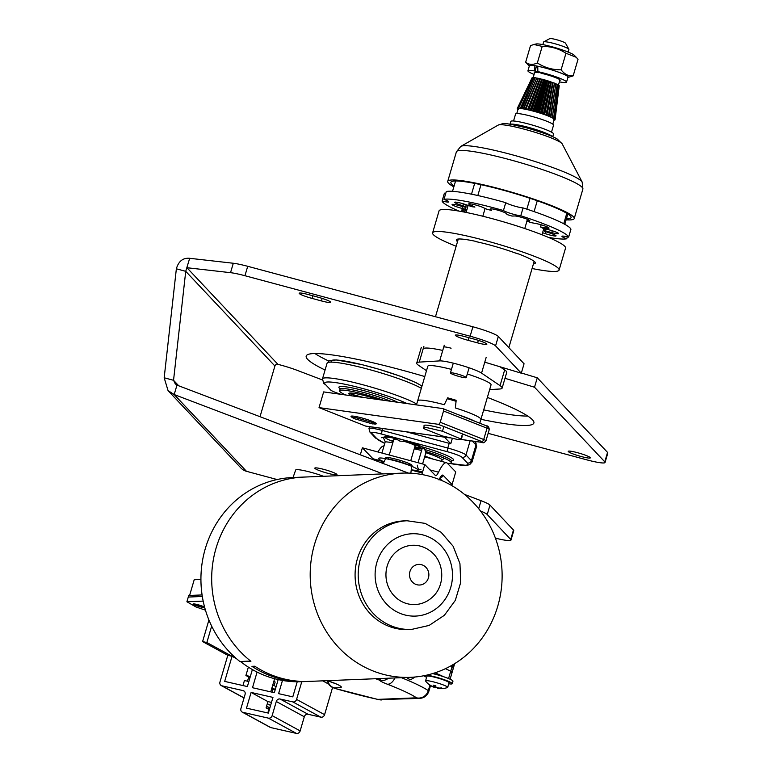 <?xml version="1.0" encoding="UTF-8"?>
<svg xmlns="http://www.w3.org/2000/svg" width="772" height="772" viewBox="0 0 772 772"><rect width="100%" height="100%" fill="white"/><g stroke="black" fill="none" stroke-linecap="round" stroke-linejoin="round"><path stroke-width="1.16" d="M410.26 677.333L300.993 681.724A102.184 95.95 87.7 0 1 299.874 681.763L310.633 681.329A102.184 95.95 87.7 0 0 311.753 681.29A102.184 95.95 -92.3 0 1 309.977 681.338L299.787 681.753A102.184 95.95 -92.3 0 1 268.714 676.928A102.184 95.95 -92.3 0 1 240.71 661.691L250.91 661.286A102.184 95.95 -92.3 0 1 215.822 548.998A102.184 95.95 -92.3 0 1 303.541 477.086A102.184 95.95 87.7 0 0 216.035 548.255A102.184 95.95 87.7 0 0 250.639 661.073L239.88 661.507A102.184 95.95 87.7 0 1 205.284 548.689A102.184 95.95 87.7 0 1 292.781 477.521L402.058 473.13A102.184 95.95 -92.3 0 1 434.906 477.897A102.184 95.95 -92.3 0 1 501.308 589.055A102.184 95.95 -92.3 0 1 410.26 677.333A102.184 95.95 -92.3 0 1 377.421 672.557A102.184 95.95 -92.3 0 1 311.01 561.398A102.184 95.95 -92.3 0 1 402.058 473.13M273.24 676.745A102.184 95.95 -92.3 0 1 251.942 666.332L254.779 666.217A102.184 95.95 87.7 0 0 276.077 676.629A102.184 95.95 87.7 0 0 299.082 681.261L296.245 681.377A102.184 95.95 -92.3 0 1 273.24 676.745M403.978 520.888A54.387 51.068 87.7 0 0 355.516 567.864A54.387 51.068 87.7 0 0 390.864 627.028A54.387 51.068 87.7 0 0 408.349 629.576L411.457 629.45A54.387 51.068 -92.3 0 1 393.971 626.903A54.387 51.068 -92.3 0 1 358.633 567.738A54.387 51.068 -92.3 0 1 407.085 520.762L403.978 520.888M422.149 546.663A29.664 27.86 87.7 0 0 387.226 565.895A29.664 27.86 87.7 0 0 405.454 603.173A29.664 27.86 87.7 0 0 430.969 598.377C446.148 586.652 445.106 560.636 429.029 550.156A29.664 27.86 87.7 0 0 422.149 546.663M293.042 477.511L295.666 470.042A18.76 2.181 16.4 0 1 296.844 469.656A18.76 2.181 16.4 0 1 323.516 476.285M304.66 477.048A102.184 95.95 87.7 0 0 303.541 477.086M452.759 667.925A11.541 1.341 -163.6 0 0 453.492 667.683L453.946 666.111A11.541 1.341 -163.6 0 0 452.566 664.981A126.907 14.764 -163.6 0 0 452.498 664.953A126.907 14.764 -163.6 0 1 452.566 664.981A11.541 1.341 -163.6 0 1 453.946 666.111L454.669 663.64M200.923 579.473L194.206 579.743L189.594 595.453L202.081 594.942L188.744 595.482L186.901 601.764L196.02 606.985L205.458 610.169M194.573 604.244A4.941 0.579 -163.6 0 0 194.274 604.428A4.941 0.579 -163.6 0 0 198.336 606.145A4.941 0.579 -163.6 0 0 203.441 607.246A4.941 0.579 -163.6 0 0 203.702 607.188A4.941 0.579 -163.6 0 0 200.218 605.518A4.941 0.579 -163.6 0 0 194.573 604.244M451.379 672.634A11.541 1.341 -163.6 0 0 452.102 672.393A11.541 1.341 -163.6 0 0 450.723 671.264A126.907 14.764 -163.6 0 0 445.454 668.658A126.907 14.764 16.4 0 1 450.723 671.264A11.541 1.341 16.4 0 1 452.102 672.393L453.492 667.683A11.541 1.341 -163.6 0 0 452.102 666.554A126.907 14.764 -163.6 0 0 450.829 665.898A126.907 14.764 -163.6 0 1 452.102 666.554L452.595 664.895M204.609 607.149A6.099 0.714 -163.6 0 0 199.205 605.065A6.099 0.714 -163.6 0 0 193.54 603.897A6.099 0.714 -163.6 0 0 193.154 604.022A6.099 0.714 -163.6 0 0 197.844 606.136A6.099 0.714 -163.6 0 0 204.474 607.593A6.099 0.714 -163.6 0 0 204.715 607.564M203.171 601.108L186.901 601.764M202.322 596.486L188.291 597.055L202.322 596.486M453.492 667.683A11.541 1.341 -163.6 0 0 452.102 666.554L448.58 678.549M435.061 672.808A126.907 14.764 16.4 0 1 443.543 676.697M407.973 677.42L407.664 678.482L409.498 677.362M407.664 678.482L407.423 678.395A98.884 11.503 -163.6 0 1 410.607 679.756L415.23 676.996M282.475 680.441L278.595 693.652L292.791 696.865L297.22 681.772M257.086 672.074L252.492 687.727L274.34 692.677L278.181 679.582M274.629 678.713L270.769 691.866M273.867 681.309L275.15 682.004L274.099 685.594M234.379 656.808L232.054 656.277L224.681 681.406L247.378 686.559L252.376 669.556M236.502 658.709L232.054 656.277L227.798 655.312L202.592 641.571L208.922 619.993M242.958 685.555L244.435 680.518L248.864 681.522M250.089 677.333L248.709 677.015L247.484 681.213M248.709 677.015L245.911 675.49L248.362 667.124M250.331 676.494L245.911 675.49M272.815 684.889L276.106 686.675M271.985 687.717L275.276 689.502M271.696 688.692L272.989 689.386L272.169 692.185M275.16 689.878L272.989 689.386M301.784 681.686L296.583 699.403A3.3 2.885 118.6 0 1 292.82 701.902L280.053 699.007A3.3 2.885 -61.4 0 0 276.289 701.497L272.14 715.634A3.3 2.885 118.6 0 1 268.386 718.134L242.842 712.334A3.3 2.885 118.6 0 1 240.922 708.551L245.071 694.414A3.3 2.885 -61.4 0 0 243.161 690.631L221.873 685.797A3.3 2.885 118.6 0 1 219.962 682.014L227.798 655.312M242.186 712.093L270.19 727.359A3.3 2.885 -61.4 0 0 270.847 727.6L296.39 733.4A3.3 2.885 -61.4 0 0 300.154 730.901L304.303 716.763A3.3 2.885 118.6 0 1 308.057 714.274L320.834 717.169A3.3 2.885 -61.4 0 0 324.587 714.669L332.558 687.534M232.44 654.974L232.054 656.277L206.848 642.536L202.592 641.571M211.663 626.131L206.848 642.536M269.64 708.686L266.07 707.876L268.868 709.4L267.816 712.981M269.399 709.516L268.868 709.4M268.347 713.096L272.96 697.396L251.103 692.436L246.49 708.136L268.347 713.096M271.483 702.404L267.913 701.594L266.07 707.876M267.913 701.594L251.103 692.436M437.512 687.717L437.425 688.219A19.763 5.172 -78.1 0 0 437.734 688.315A19.773 19.773 0 0 0 447.49 687.553A11.541 1.341 -163.6 0 0 447.702 687.389A11.541 1.341 -163.6 0 0 447.413 686.926A11.541 1.341 -163.6 0 0 434.067 682.033A11.541 1.341 -163.6 0 0 425.565 680.885A11.541 1.341 -163.6 0 0 425.652 681.145A19.773 19.773 0 0 0 430.11 685.246A19.3 5.288 110.7 0 0 430.332 685.372A19.667 17.167 -74 0 0 431.731 686.231A19.667 17.167 -74 0 0 432.32 686.53A19.763 19.136 104.5 0 0 433.603 687.119A19.763 19.136 104.5 0 0 434.221 687.36A19.763 14.137 108.1 0 0 435.707 687.775A19.667 0.695 112.2 0 0 435.939 687.437A19.3 18.615 -72 0 0 437.29 687.842A19.3 18.615 -72 0 0 437.483 687.891M437.734 688.315A19.763 5.172 -78.1 0 0 437.975 688.334A19.763 13.954 -75.5 0 0 439.509 688.392A19.667 19.667 -46.5 0 0 442.124 688.431A19.3 4.815 -81.6 0 1 441.468 687.9A19.667 16.685 129.1 0 1 439.094 688.055A19.763 18.653 -114.3 0 1 437.077 687.601A19.763 13.655 -88.6 0 1 435.707 686.819L435.862 685.835A19.3 18.142 145.6 0 1 434.482 685.536A19.3 18.142 145.6 0 1 433.131 685.131A19.667 9.775 109.5 0 0 433.989 686.366A19.763 4.69 114.2 0 1 433.333 686.626A19.763 13.471 121 0 1 431.905 686.192A19.667 19.184 -169.7 0 1 429.676 684.841A19.3 5.288 110.7 0 0 430.11 685.246M438.033 688.016A19.3 18.615 -72 0 0 438.67 688.141A19.667 9.303 -84.1 0 1 437.994 688.228M447.702 687.389L449.063 682.757A11.541 1.341 -163.6 0 0 448.764 682.303A11.541 1.341 -163.6 0 0 436.884 677.797A11.541 1.341 -163.6 0 0 426.926 676.262L425.565 680.885M434.356 685.507L433.989 686.366M438.062 687.852L437.975 688.334M436.016 687.012L435.707 687.775M434.839 685.623L434.221 687.36M448.754 683.799A14.832 1.727 -163.6 0 0 452.228 683.683L452.961 681.174A14.832 1.727 -163.6 0 0 433.517 673.811A14.832 1.727 -163.6 0 0 432.581 673.599M452.228 683.683A14.832 1.727 -163.6 0 0 432.774 676.33A14.832 1.727 -163.6 0 0 426.684 675.143M423.934 675.732A14.832 1.727 -163.6 0 0 426.617 677.305M422.149 448.657C415.442 443.755 408.041 441.256 399.973 441.169C394.54 437.627 388.393 436.469 381.522 437.714L385.421 436.72A20.352 2.364 16.4 0 1 386.164 436.634A20.352 2.364 16.4 0 1 406.323 440.889A20.352 2.364 16.4 0 1 423.674 447.943L424.513 448.812L422.149 448.657L418.028 462.717M422.583 463.933L425.883 452.691L424.513 448.812M383.269 437.463L385.247 441.758L381.937 453.048M385.247 441.758L392.871 442.597M417.642 469.637L419.283 469.482M414.246 448.793L421.618 450.472M421.029 469.231C419.08 470.283 417.845 468.932 417.295 465.188M422.062 448.957A20.352 2.364 16.4 0 1 414.525 447.828M393.18 441.565A20.352 2.364 16.4 0 1 384.91 437.309M410.733 460.759L415.085 445.927A11.126 1.293 -163.6 0 0 404.653 441.516M397.493 439.76A11.126 1.293 -163.6 0 0 394.434 439.422A11.126 1.293 -163.6 0 0 393.739 439.654L389.233 455.007M383.626 461.608L372.972 458.751A13.182 2.634 105 0 0 373.252 458.925L384.06 461.82A20.352 2.364 16.4 0 1 379.892 457.989A20.352 2.364 16.4 0 1 405.136 463.875A20.352 2.364 16.4 0 1 416.388 470.312A20.352 2.364 16.4 0 1 411.244 469.772M443.533 410.974A2.306 1.419 -68.4 0 0 443.582 410.772A2.306 1.419 -68.4 0 0 442.954 408.629A2.306 1.419 -68.4 0 0 442.752 408.571L323.651 391.906L319.039 407.616L438.139 424.282A2.306 1.419 -68.4 0 0 440.214 422.274L483.716 439.5L487.035 428.199L443.533 410.974L440.214 422.274M442.954 408.629L486.457 425.854A2.306 1.419 -68.4 0 1 487.093 427.997A2.306 1.419 -68.4 0 1 487.035 428.199A6.591 0.762 -163.6 0 1 489.274 429.483L485.955 440.793C484.256 442.694 483.089 443.253 482.452 442.462A2.306 1.795 98 0 1 482.124 442.375A4.285 0.502 -163.6 0 0 483.098 442.337A4.285 0.502 -163.6 0 0 481.641 441.507L438.139 424.282M352.659 416.069L352.254 417.44L355.342 417.507L373.165 422.728L374.671 423.818L372.49 423.915L353.759 418.52L352.254 417.44A13.182 1.534 16.4 0 1 353.972 416.214A13.182 1.534 16.4 0 1 371.12 420.914A13.182 1.534 16.4 0 1 374.343 423.992M366.343 426.173A2.306 1.795 98 0 1 366.005 426.173A2.306 1.795 98 0 1 365.687 426.086L319.039 407.616M424.089 425.719L424.04 425.71A19.86 2.306 16.4 0 1 440.387 427.997M568.134 52.052L568.906 49.437A13.182 1.534 -163.6 0 0 568.867 49.244A13.182 1.534 -163.6 0 0 560.105 45.316A13.182 1.534 -163.6 0 0 546.586 41.9A13.182 1.534 -163.6 0 0 543.739 41.862A13.182 1.534 -163.6 0 0 543.604 42.006L542.832 44.631M523.088 108.852L536.752 77.982L546.644 80.423L555.946 83.704L550.407 116.939M543.739 41.862L549.818 38.6A8.241 0.955 16.4 0 1 551.594 38.619A8.241 0.955 16.4 0 1 560.047 40.762A8.241 0.955 16.4 0 1 565.519 43.213L568.867 49.244M518.022 109.248L517.394 108.63M517.25 108.939L518.118 109.064M517.732 109.45L518.427 109.508M540.477 113.243L548.757 81.079M518.398 108.669L517.684 108.321L532.4 77.625L533.587 77.876M517.684 108.321L518.832 108.562M519.112 108.534L518.591 108.225L533.047 77.557L534.34 77.856M518.591 108.225L519.836 108.514M520.251 108.534L534.012 77.596L535.363 77.943M521.312 108.62L529.524 90.691M519.923 108.273L521.235 108.611M536.752 77.982L523.754 108.804L536.656 78.126L535.257 77.731L521.853 108.524M521.66 108.466L523.011 108.842M549.182 116.398L550.513 116.794M554.084 119.834L554.653 119.776M554.614 120.094L553.466 119.853M554.18 119.467L555.068 119.853L559.217 85.904L558.31 85.499M555.068 119.853L554.045 119.67M554.016 119.062L555.049 119.467L559.208 85.624L558.137 85.209M555.049 119.467L554.18 119.351M553.418 118.541L554.566 118.965L558.86 85.267L557.664 84.823M554.566 118.965L553.871 118.907M552.385 117.913L553.63 118.338L558.195 84.814L556.902 84.37M553.63 118.338L553.128 118.348M552.318 117.875L553.37 110.213M550.957 117.19L552.269 117.605L557.21 84.293L555.85 83.859M550.89 117.151L555.155 88.548M549.095 116.36L554.557 83.289L548.39 115.916L554.431 83.077M546.981 115.52L553.042 82.691L546.315 115.269M547.049 115.539L548.39 115.916M544.665 114.661L545.978 114.999L552.694 82.421M544.598 114.632L551.343 82.073L543.874 114.381M542.079 113.764L543.314 114.063L550.793 81.745M543.314 114.063L543.835 114.372M542.012 113.745L549.5 81.446M541.23 113.494L549.49 81.436M539.338 112.886L541.191 113.474M539.271 112.866L547.57 80.828M538.47 112.615L547.56 80.819M536.521 112.036L537.544 112.22L546.644 80.423M537.544 112.22L538.422 112.606M536.463 112.017L545.592 80.23M535.652 111.786L545.582 80.23M533.693 111.236L534.562 111.361L544.511 79.805M534.562 111.361L535.594 111.766M533.645 111.226L543.604 79.68L532.844 111.014M530.924 110.512L531.628 110.57L542.407 79.246M531.628 110.57L532.777 110.994M530.895 110.502L541.683 79.188M530.123 110.319L541.674 79.178M539.85 78.754L528.27 109.875L528.801 109.875L540.371 78.744M528.801 109.875L530.046 110.299M527.546 109.711L539.84 78.754M538.161 78.397L525.838 109.354L538.48 78.319M526.157 109.277L527.469 109.701M525.182 109.228L538.152 78.397M523.754 108.804L525.105 109.209M518.108 108.939L517.23 108.562L532.072 77.798L533.134 77.991M517.23 108.562L518.253 108.746M462.476 433.912L461.087 438.621C461.965 439.577 460.633 439.828 457.092 439.365L442.308 435.948L423.683 428.576C422.795 427.591 424.204 427.35 427.891 427.852L442.472 431.249L461.357 439.181L462.119 436.595M423.683 428.576L424.185 425.391M443.852 426.54L442.472 431.249M516.757 113.561L518.118 108.91A18.789 2.191 16.4 0 1 522.374 108.746A18.789 2.191 16.4 0 1 542.639 113.957A18.789 2.191 16.4 0 1 554.18 119.496L552.81 124.147M513.544 121.001L515.609 113.976A19.773 2.297 16.4 0 1 520.077 113.802A19.773 2.297 16.4 0 1 541.413 119.284A19.773 2.297 16.4 0 1 553.563 125.112L551.497 132.147M475.446 241.337L475.398 241.52A39.555 4.603 16.4 0 1 496.493 246.866A39.555 4.603 16.4 0 1 517.375 253.756L517.423 253.573M524.777 228.522L526.948 221.13M526.977 221.053L527.469 219.354M480.888 419.457A32.964 3.831 -163.6 0 0 480.908 419.399L491.05 384.842A32.964 3.831 -163.6 0 0 467.292 373.966M456.184 400.321A32.964 3.831 -163.6 0 0 451.938 399.047A32.964 3.831 -163.6 0 0 447.673 397.841L447.557 398.728A25.466 2.963 16.4 0 1 456.059 401.208L455.345 407.944L456.078 401.315A32.964 3.831 -163.6 0 0 447.229 398.738L444.267 404.721A32.964 3.831 -163.6 0 0 417.652 400.832A32.964 3.831 -163.6 0 0 417.642 400.89M469.019 418.945A32.964 3.831 -163.6 0 0 470.264 419.177A32.964 3.831 -163.6 0 1 469.019 418.945M480.908 419.399A32.964 3.831 -163.6 0 0 455.345 407.944A32.964 3.831 -163.6 0 1 480.927 419.331A32.964 3.831 -163.6 0 1 480.908 419.399L479.788 423.21M426.501 370.695L418.791 365.474A44.496 5.182 16.4 0 1 416.726 363.023A44.496 5.182 16.4 0 1 419.264 362.107L439.664 360.9A23.073 2.683 16.4 0 1 460.865 365.195A23.073 2.683 16.4 0 1 481.564 373.108L500.053 385.643A44.496 5.182 16.4 0 1 502.128 388.094A44.496 5.182 16.4 0 1 499.59 389.011L489.66 389.599M499.976 366.758L504.666 369.942A44.496 5.182 16.4 0 1 506.731 372.384L502.128 388.094M451.466 369.392A32.964 3.831 -163.6 0 0 427.794 366.275L416.465 404.895M447.673 397.841L444.267 404.721A32.964 3.831 -163.6 0 0 417.652 400.832M482.818 216.247L485.105 208.44M474.915 421.28A32.964 3.831 -163.6 0 0 459.137 415.027M452.093 484.594L455.741 471.933L452.093 484.594A3.3 3.3 0 0 1 451.659 485.511M387.177 458.944A13.684 1.592 16.4 0 1 396.268 460.778A13.684 1.592 16.4 0 1 410.173 465.69M410.366 465.767A13.684 1.592 -163.6 0 0 409.594 463.779A13.684 1.592 -163.6 0 0 396.683 459.369A13.684 1.592 -163.6 0 0 386.984 458.896M455.741 471.933L447.268 463.181A36.255 7.237 105 0 0 446.496 462.717A36.255 7.237 105 0 0 438.544 472.194A13.182 2.634 -75 0 1 435.649 475.639A13.182 2.634 -75 0 1 435.369 475.465L424.783 464.522L362.377 447.808L360.321 454.814M372.972 458.751L362.377 447.808M377.971 451.987A36.255 7.237 -75 0 1 384.012 445.984M424.783 464.522L421.85 474.519M450.829 373.416A8.241 0.955 16.4 0 1 450.423 372.944A8.241 0.955 16.4 0 1 457.169 373.938A8.241 0.955 16.4 0 1 465.815 377.112A8.241 0.955 16.4 0 1 466.23 377.585A8.241 0.955 16.4 0 1 459.475 376.582A8.241 0.955 16.4 0 1 450.829 373.416M532.072 268.511A65.929 7.672 -163.6 0 0 559.102 270.046A65.929 7.672 -163.6 0 0 496.917 243.798A65.929 7.672 -163.6 0 0 432.6 232.912A65.929 7.672 -163.6 0 0 456.165 246.229M559.102 270.046L565.558 248.063A65.929 7.672 -163.6 0 0 503.373 221.805A65.929 7.672 -163.6 0 0 439.046 210.92L432.6 232.912M478.032 242.09L474.954 241.192A41.206 4.796 -163.6 0 0 456.32 239.87A41.206 4.796 -163.6 0 0 457.516 241.626M533.423 263.908A41.206 4.796 -163.6 0 0 517.867 253.698L514.789 252.801M548.535 237.409A65.929 7.672 -163.6 0 0 566.754 238.78A9.891 1.148 16.4 0 1 561.948 236.3A9.891 1.148 16.4 0 1 561.997 236.232A9.891 1.148 16.4 0 1 568.626 237.129L570.933 229.274A65.929 7.672 -163.6 0 0 523.078 207.929A9.891 1.148 16.4 0 1 513.795 205.844A9.891 1.148 16.4 0 1 505.747 202.679A65.929 7.672 -163.6 0 0 446.284 191.524L443.977 199.369A9.891 1.148 16.4 0 1 448.783 201.849A9.891 1.148 16.4 0 1 442.105 201.019A65.929 7.672 -163.6 0 0 459.137 211.161M542.581 232.719L545.119 233.588A8.241 0.955 -163.6 0 0 556.062 235.865A8.241 0.955 -163.6 0 0 550.841 233.385L544.337 231.204A41.206 4.796 -163.6 0 0 544.887 230.722L551.739 232.594A8.241 0.955 -163.6 0 0 558.61 233.626A8.241 0.955 -163.6 0 0 549.307 229.911L542.504 228.097A41.206 4.796 -163.6 0 0 540.516 226.958L546.074 228.001A8.241 0.955 -163.6 0 0 549.017 228.107A8.241 0.955 -163.6 0 0 544.646 225.916A8.241 0.955 -163.6 0 0 536.154 223.571L530.596 222.529A41.206 4.796 -163.6 0 0 526.745 221.053L529.312 220.966A8.241 0.955 -163.6 0 0 529.843 220.792A8.241 0.955 -163.6 0 0 523.522 217.945A8.241 0.955 -163.6 0 0 514.557 215.977L511.99 216.064A41.206 4.796 -163.6 0 0 507.233 214.626L506.142 213.419A8.241 0.955 -163.6 0 0 498.143 210.264A8.241 0.955 -163.6 0 0 490.461 208.932A8.241 0.955 -163.6 0 0 490.413 208.99A8.241 0.955 -163.6 0 0 490.51 209.202L490.606 208.865M464.947 209.173L465.487 207.33M465.67 206.703L466.23 204.773M466.645 210.524L464.657 210.158A8.241 0.955 -163.6 0 0 461.752 209.984A8.241 0.955 -163.6 0 0 461.704 210.042A8.241 0.955 -163.6 0 0 466.143 212.261M545.119 233.588L545.688 231.658M544.337 231.204L545.051 228.782M544.887 230.722L545.428 228.879M540.516 226.958L541.153 224.797M529.312 220.966L529.495 220.358M472.242 205.892L472.725 204.252M490.51 209.202L491.6 210.409A41.206 4.796 -163.6 0 0 487.228 209.395L482.761 207.398A8.241 0.955 -163.6 0 0 471.634 204.03A8.241 0.955 -163.6 0 0 470.428 205.082L474.905 207.079A41.206 4.796 -163.6 0 0 471.991 206.742L465.603 204.561A8.241 0.955 -163.6 0 0 455.2 202.11A8.241 0.955 -163.6 0 0 459.89 204.773L466.394 206.944A41.206 4.796 -163.6 0 0 465.844 207.427L458.993 205.555A8.241 0.955 -163.6 0 0 452.199 204.744A8.241 0.955 -163.6 0 0 461.415 208.237L466.896 209.695M568.626 237.129A65.929 7.672 -163.6 0 0 520.772 215.784A9.891 1.148 16.4 0 1 511.489 213.699A9.891 1.148 16.4 0 1 503.441 210.534A65.929 7.672 -163.6 0 0 443.977 199.369M503.441 210.534L505.747 202.679M520.772 215.784L523.078 207.929M566.754 238.78L567.323 236.821M461.328 203.258A65.929 7.672 -163.6 0 0 463.441 204.146M442.105 201.019L444.402 193.164A9.891 1.148 16.4 0 0 445.705 193.473M455.567 180.986L452.527 191.35M474.664 183.408L471.499 194.206M480.995 184.711L477.82 195.538M530.046 198.279L526.851 209.154M537.273 200.739L534.079 211.605M566.802 213.294L563.734 223.735M567.845 213.95L564.805 224.314M552.723 136.74L553.534 133.981A22.253 2.586 -163.6 0 0 529.129 124.157A22.253 2.586 -163.6 0 0 510.832 121.445L510.022 124.205M566.117 219.837A65.929 7.672 -163.6 0 0 574.233 218.534A65.929 7.672 -163.6 0 0 501.916 189.439A65.929 7.672 -163.6 0 0 447.721 181.391A65.929 7.672 -163.6 0 0 453.839 186.872M566.378 218.939A62.629 7.286 -163.6 0 0 571.068 217.607A62.629 7.286 -163.6 0 0 502.369 189.96A62.629 7.286 -163.6 0 0 450.887 182.317A62.629 7.286 -163.6 0 0 454.1 185.975M529.312 66.122A20.352 2.364 16.4 0 1 529.167 65.803A20.352 2.364 16.4 0 1 548.535 68.92A20.352 2.364 16.4 0 1 568.25 77.065A20.352 2.364 16.4 0 1 567.893 77.451L573.162 75.868C568.453 76.245 564.428 74.218 561.109 69.789C552.511 69.914 544.598 67.637 537.351 62.947C532.767 65.089 528.868 64.829 525.664 62.175L529.303 66.141M533.896 44.477L535.99 43.994A20.352 2.364 16.4 0 1 555.647 47.796A20.352 2.364 16.4 0 1 574.233 55.227L576.24 57.282L565.963 53.258C558.774 48.588 550.851 46.31 542.205 46.416L533.896 44.477L530.518 45.644L525.664 62.175M573.162 75.868L578.016 59.328L576.24 57.282M565.963 53.258L561.109 69.789M542.205 46.416L537.351 62.947M534.793 68.148L535.893 68.254M566.523 82.121A20.111 2.335 16.4 0 0 557.297 77.296A20.111 2.335 16.4 0 0 537.852 71.613L537.756 66.257A20.111 2.335 16.4 0 1 557.973 71.979A20.111 2.335 16.4 0 1 567.999 77.094L566.523 82.121A20.111 2.335 16.4 0 1 559.382 81.871M535.556 69.412A20.111 2.335 16.4 0 1 534.774 69.094M534.079 74.44A20.111 2.335 16.4 0 1 527.932 70.792L529.409 65.774A20.111 2.335 16.4 0 1 534.861 65.736L534.745 70.995L538.373 72.703A13.51 1.573 16.4 0 0 534.485 73.079M527.932 70.792A20.111 2.335 16.4 0 1 534.745 70.995M537.852 71.613L541.471 73.33A13.51 1.573 16.4 0 1 555.425 77.557A13.51 1.573 16.4 0 1 559.787 80.5M444.479 437.145L450.752 443.765A16.482 1.92 -163.6 0 0 449.179 443.331L406.197 431.789M425.652 451.495A31.314 3.648 16.4 0 1 450.819 461.907A31.314 3.648 16.4 0 1 451.205 462.766A31.314 3.648 16.4 0 1 447.461 463.393M452.305 438.496L450.752 443.765M425.874 452.73A21.799 2.538 16.4 0 1 441.806 459.485M432.918 459.079A19.146 2.229 -163.6 0 0 430.94 458.298A19.146 2.229 -163.6 0 0 424.861 456.175M345.682 394.994A31.314 3.648 16.4 0 1 339.969 391.665A31.314 3.648 16.4 0 1 339.583 390.806A31.314 3.648 16.4 0 1 383.559 400.292M416.716 404.036A51.087 5.944 16.4 0 0 362.628 384.697A51.087 5.944 16.4 0 0 322.455 378.955L323.806 383.462A3.3 3.213 -43.5 0 0 325.273 384.331L330.686 390.034A13.182 1.534 -163.6 0 0 341.031 394.338M331.564 362.155A47.796 5.558 16.4 0 1 369.103 366.507A47.796 5.558 16.4 0 1 421.917 386.299M351.791 395.843A21.799 2.538 16.4 0 1 348.973 394.077A21.799 2.538 16.4 0 1 356.539 393.778A21.799 2.538 16.4 0 1 377.45 399.433M336.824 474.307A11.541 1.341 16.4 0 1 336.959 474.616A11.541 1.341 16.4 0 1 326.595 472.966A11.541 1.341 16.4 0 1 314.957 468.43A11.541 1.341 16.4 0 1 314.822 468.122A11.541 1.341 16.4 0 1 325.186 469.762A11.541 1.341 16.4 0 1 336.824 474.307M423.162 348.925A41.206 4.796 16.4 0 1 442.742 350.44M581.075 456.484A11.541 1.341 -163.6 0 0 590.358 457.835A11.541 1.341 -163.6 0 0 577.495 452.691A11.541 1.341 -163.6 0 0 568.211 451.34A11.541 1.341 -163.6 0 0 581.075 456.484M480.937 419.312A118.666 13.809 -163.6 0 0 533.896 422.969A118.666 13.809 -163.6 0 0 487.364 397.416M424.783 376.553A118.666 13.809 -163.6 0 0 401.672 370.039A118.666 13.809 -163.6 0 0 306.185 356.124A118.666 13.809 -163.6 0 0 325.07 370.02M483.697 409.893A118.666 13.809 -163.6 0 0 527.836 416.069M260.029 416.697L274.909 366.015A2.432 2.364 -43.3 0 1 277.891 364.316L280.525 365.021A23.073 2.683 16.4 0 1 297.037 370.29L322.291 379.892M382.97 473.892L174.192 394.55L176.962 385.132L175.254 383.829L173.546 380.297L185.734 271.319L176.363 268.801L164.175 377.778L173.546 380.297L178.737 385.807M315.005 353.595A118.666 13.809 -163.6 0 0 328.708 361.016M451.089 348.201A9.061 1.052 -163.6 0 0 443.794 347.139M477.598 342.874A11.503 1.341 -163.6 0 0 486.852 344.225A11.503 1.341 -163.6 0 0 486.717 343.916L486.707 343.897A11.503 1.341 -163.6 0 0 474.027 339.082L464.59 336.544A11.503 1.341 -163.6 0 0 455.335 335.202A11.503 1.341 -163.6 0 0 455.47 335.511A11.503 1.341 -163.6 0 0 468.16 340.346L477.598 342.874L478.341 340.346M455.47 335.511L455.634 335.009L455.47 335.511M321.432 300.926A11.503 1.341 -163.6 0 0 330.686 302.267A11.503 1.341 -163.6 0 0 330.551 301.958A11.503 1.341 -163.6 0 0 317.861 297.133L308.424 294.595A11.503 1.341 -163.6 0 0 299.169 293.244A11.503 1.341 -163.6 0 0 299.304 293.563A11.503 1.341 -163.6 0 0 311.994 298.388L321.432 300.926L322.175 298.397M488.145 433.343L586.488 459.765A23.073 2.683 -163.6 0 0 605.055 462.467A23.073 2.683 -163.6 0 0 604.785 461.839L534.504 387.226L504.994 378.309M605.055 462.467L607.825 453.039A23.073 2.683 -163.6 0 0 607.545 452.411L537.273 377.798L534.504 387.226M537.273 377.798L521.351 372.992M484.768 362.174L521.293 373.194L495.566 345.875A23.073 2.683 -163.6 0 0 470.129 336.206L244.946 275.72A23.073 2.683 -163.6 0 0 230.529 272.68L186.92 267.72L277.891 364.316M176.363 268.801C178.544 261.225 182.983 257.723 189.68 258.302L233.298 263.252A23.073 2.683 -163.6 0 1 247.715 266.301L472.898 326.788A23.073 2.683 -163.6 0 1 498.326 336.457L524.063 363.776L521.293 373.194M189.68 258.302L185.734 271.319L274.909 366.015M464.464 494.389L481.062 500.7A23.073 2.683 16.4 0 1 489.988 505.1L513.467 530.026A23.073 2.683 16.4 0 1 513.747 530.654L510.977 540.072A23.073 2.683 16.4 0 1 495.402 538.142M480.464 510.967A23.073 2.683 16.4 0 1 487.228 514.519L510.707 539.445A23.073 2.683 16.4 0 1 510.977 540.072M277.109 479.537L246.48 471.306A12.313 11.995 -43.3 0 1 240.96 468.015L168.055 390.603L164.175 377.778M176.962 385.132L408.436 473.101M246.48 471.306L174.192 394.55L168.055 390.603M425.391 535.672A41.206 38.687 87.7 0 0 376.881 562.383A41.206 38.687 87.7 0 0 402.212 614.165A41.206 38.687 87.7 0 0 450.723 587.463A41.206 38.687 87.7 0 0 425.391 535.672M422.081 564.872A10.325 9.689 87.7 0 0 409.932 571.56A10.325 9.689 87.7 0 0 416.282 584.539A10.325 9.689 87.7 0 0 428.431 577.842A10.325 9.689 87.7 0 0 422.081 564.872M327.531 680.653L328.1 680.846A21.423 2.49 16.4 0 1 339.95 687.63L334.015 687.862L335.492 688.566A89.002 10.354 -163.6 0 0 377.778 699.374L416.533 697.82A89.002 10.354 -163.6 0 0 387.332 684.204A21.423 2.49 16.4 0 1 379.428 680.19L378.589 679.794A97.243 11.31 -163.6 0 0 375.559 678.723M334.015 687.862A9.891 9.283 -92.3 0 1 327.782 680.817M335.492 688.566L378.454 699.615L419.669 698.399C424.233 698.013 427.292 695.64 428.865 691.278L430.554 685.526M377.778 699.374A9.891 5.153 102.3 0 0 378.454 699.615M378.473 699.48A9.891 9.283 87.7 0 0 381.638 699.934M416.504 697.946A9.891 9.283 87.7 0 0 419.669 698.399M401.43 677.681A98.884 11.503 16.4 0 1 428.306 690.622A11.541 1.341 16.4 0 1 428.865 691.278M429.917 685.121L428.306 690.622A9.891 9.206 123.8 0 1 416.533 697.82M328.1 680.846A9.891 3.204 108.7 0 1 327.704 680.788L336.833 684.175M381.31 678.491A9.891 4.236 109.5 0 1 378.589 679.794M388.393 678.212A9.891 9.689 141.7 0 1 379.428 680.19M394.936 677.941A9.891 5.694 111.1 0 1 387.332 684.204M322.706 680.846L328.447 683.982M296.583 699.403L324.587 714.669M292.82 701.902L320.834 717.169M280.053 699.007L308.057 714.274M276.289 701.497L304.303 716.763M272.14 715.634L300.154 730.901M268.386 718.134L296.39 733.4M242.842 712.334L270.847 727.6M266.581 706.139L269.862 707.924M243.161 690.631L244.377 691.297M221.873 685.797L244.058 697.888M489.274 429.483C488.898 426.887 487.962 425.681 486.457 425.854A2.306 1.419 -68.4 0 0 486.254 425.797M365.687 426.086L449.005 437.743M461.087 439.432L482.124 442.375M481.641 441.507A2.306 1.419 -68.4 0 0 483.716 439.5A6.591 0.762 16.4 0 1 485.955 440.793M439.664 360.9L444.276 345.2M419.264 362.107L423.876 346.396M481.564 373.108L486.167 357.407M500.053 385.643L504.666 369.942M451.581 485.472A3.3 3.204 -44.1 0 0 452.054 484.498L443.147 475.311A3.3 3.204 135.9 0 1 440.329 477.704M380.972 460.99A3.3 3.204 -44.1 0 0 381.503 461.724L383.645 462.669M442.067 480.666L439.876 478.408M439.191 479.402A3.3 2.229 25.8 0 1 439.181 479.47A32.964 6.581 105 0 0 439.191 479.402A16.482 3.291 -75 0 1 442.81 475.098A16.482 3.291 -75 0 1 443.147 475.311M422.573 472.039L416.156 470.322M429.985 469.897L438.544 472.194M381.629 462.91A13.182 2.634 -75 0 1 382.671 462.409M378.155 460.237A16.482 3.291 105 0 0 377.489 461.338M551.739 232.594L552.269 230.77M546.074 228.001L546.479 226.601M510.36 124.253A22.253 2.586 16.4 0 1 528.202 127.303A22.253 2.586 16.4 0 1 552.414 136.605M498.249 125.064C505.11 123.385 500.044 121.735 526.871 127.92C543.15 132.678 553.302 136.403 557.316 139.095L562.161 143.824A33.514 3.899 -163.6 0 0 525.481 129.513A33.514 3.899 -163.6 0 0 498.249 125.064L460.768 146.41L456.387 151.862L447.721 181.391M562.161 143.824L582.156 182.038A63.651 7.402 -163.6 0 0 512.492 154.854A63.651 7.402 -163.6 0 0 460.768 146.41M582.156 182.038L582.899 189.005A65.929 7.672 -163.6 0 0 510.582 159.91A65.929 7.672 -163.6 0 0 456.387 151.862M391.529 440.928A32.964 3.831 16.4 0 1 393.392 440.822M412.354 444.19A32.964 3.831 16.4 0 1 416.822 445.347M421.927 446.766A32.964 3.831 16.4 0 1 453.299 459.186A32.964 3.831 16.4 0 1 451.601 460.778M451.205 462.766L451.659 461.193A31.314 3.648 -163.6 0 0 451.282 460.334A31.314 3.648 -163.6 0 0 425.044 449.593M422.13 448.725A31.314 3.648 -163.6 0 0 414.853 446.718M382.796 428.518L382.227 430.438L447.799 448.04A16.482 1.92 16.4 0 1 465.989 454.949L470.158 440.744M449.179 443.331L447.799 448.04A3.3 0.647 -75 0 0 447.393 451.726L381.822 434.125A3.3 0.647 -75 0 1 382.227 430.438A16.482 1.92 16.4 0 0 368.987 428.518L369.537 426.665M449.468 463.412L466.394 465.4L469.608 464.715L472.02 462.052A51.087 5.944 16.4 0 0 471.393 460.652A3.3 3.213 136.5 0 1 467.349 462.959L461.945 457.256A3.3 3.213 136.5 0 0 465.989 454.949L471.393 460.652L476.006 444.942A3.3 3.213 -43.5 0 0 475.272 441.835L476.633 446.351A51.087 5.944 -163.6 0 0 476.006 444.942L472.3 441.044M381.822 434.125A13.182 1.534 -163.6 0 0 371.39 432.947A3.3 3.213 136.5 0 1 369.923 432.079L375.337 437.782A3.3 3.213 -43.5 0 0 376.804 438.65A47.796 5.558 -163.6 0 0 384.774 443.389M371.39 432.947L376.804 438.65M449.603 463.403A47.796 5.558 -163.6 0 0 467.349 462.959M461.945 457.256A13.182 1.534 -163.6 0 0 447.393 451.726M358.961 396.847A32.964 3.831 16.4 0 1 349.04 393.189M340.085 388.75A32.964 3.831 16.4 0 1 339.323 388.104A32.964 3.831 16.4 0 1 359.617 389.57A32.964 3.831 16.4 0 1 397.657 402.26M351.163 395.525A31.314 3.648 -163.6 0 0 352.09 395.891M390.835 401.305A31.314 3.648 -163.6 0 0 358.729 391.25A31.314 3.648 -163.6 0 0 340.047 389.233L340.066 388.538M407.201 403.602A47.796 5.558 -163.6 0 0 352.486 385.932A47.796 5.558 -163.6 0 0 325.273 384.331M421.329 388.326A51.087 5.944 -163.6 0 0 367.24 368.987A51.087 5.944 -163.6 0 0 327.058 363.245L329.48 360.582L336.418 359.945L361.914 364.635L379.052 369.277L400.456 376.263L415.799 382.545L421.995 386.039M363.544 397.493L352.486 394.521M468.932 337.711L468.16 340.346M312.766 295.763L311.994 298.388M607.545 452.411L604.785 461.839M498.326 336.457L495.566 345.875M472.898 326.788L470.129 336.206M247.715 266.301L244.946 275.72M233.298 263.252L230.529 272.68M478.708 508.729L481.062 500.7M487.228 514.519L489.988 505.1M510.707 539.445L513.467 530.026M407.085 520.762L425.102 523.377L441.082 532.265L453.164 546.277L459.958 563.695L460.701 582.464L455.316 600.365L444.373 615.294L429.155 625.417L411.457 629.45M194.274 604.428L193.994 603.916M203.702 607.188L204.213 606.917M450.105 679.206L452.102 672.393M327.038 680.672L329.383 685.179L332.066 687.273L335.511 688.643M267.295 703.678L270.586 705.473M221.217 685.555L244.029 697.984M431.731 686.231A19.773 19.773 0 0 0 433.603 687.119M409.816 463.885L409.401 465.294M388.461 457.613L388.046 459.031M366.005 426.173L449.41 437.84M461.009 439.461L482.452 442.462M374.671 423.818L375.018 422.631M559.98 79.844L558.436 85.103M536.559 65.987L535.054 71.13M534.678 72.414L533.163 77.586M543.835 228.454L541.992 234.746M534.185 261.332L508.854 347.622M502.968 367.665L502.697 368.601M416.726 363.023L421.338 347.323M468.15 205.429L466.085 212.464M458.278 239.05L435.476 316.732M385.344 459.166L383.23 463.518M411.592 466.877L410.839 473.207M422.545 472.126L415.79 470.322M446.496 462.717L424.658 456.86M411.215 470.052L422.284 473.014M440.252 477.424L439.036 480.001M450.423 372.944L453.289 363.149M466.23 377.585L469.106 367.79M462.177 208.44L462.727 206.578M462.959 205.796L463.518 203.885M582.899 189.005L574.233 218.534M472.02 462.052L476.633 446.351M375.337 437.782L384.755 443.446M368.987 428.518L369.923 432.079M451.543 460.672L452.131 460.566L451.659 461.193M440.764 461.173A26.373 26.373 0 0 0 444.218 458.182M349.069 393.18L359.028 396.856M339.583 390.806L340.047 389.233M322.455 378.955L327.058 363.245"/></g></svg>
